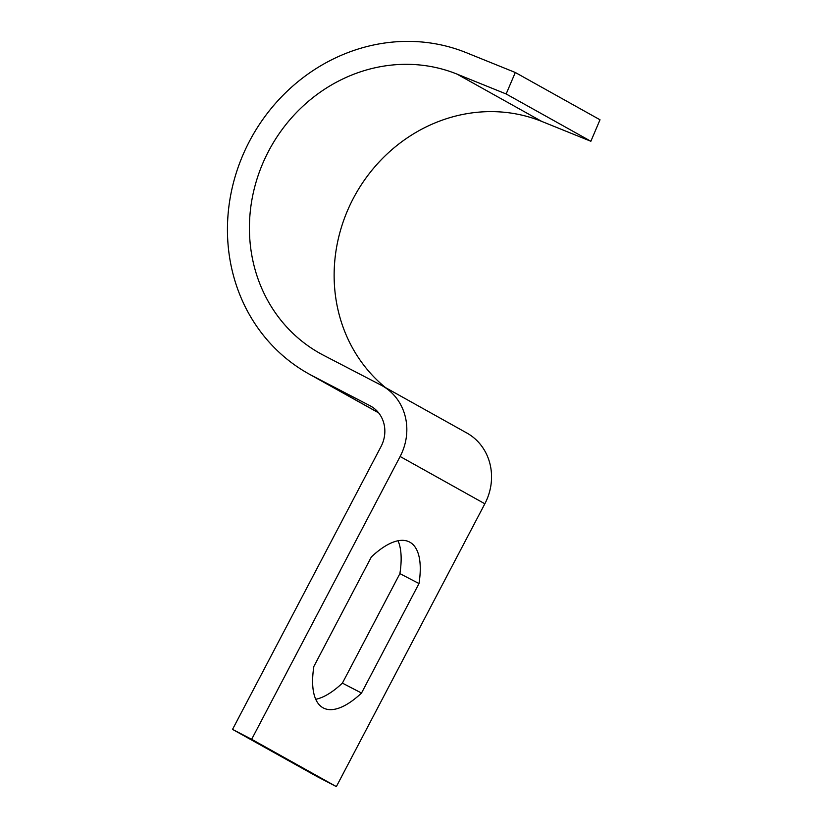 <?xml version="1.0" encoding="UTF-8"?>
<svg xmlns="http://www.w3.org/2000/svg" width="828" height="828" viewBox="0 0 828 828"><rect width="100%" height="100%" fill="white"/><g stroke="black" fill="none" stroke-linecap="round" stroke-linejoin="round"><path stroke-width="1.24" d="M380.89 385.051A54.544 50.239 119.2 0 1 382.122 385.713A54.544 50.239 119.2 0 1 400.131 456.487L251.65 739.311L232.533 729.385L381.025 446.561A31.164 28.711 -60.8 0 0 370.727 406.124A31.164 28.711 -60.8 0 0 370.023 405.741L312.694 375.974A179.2 165.082 119.2 0 1 308.637 373.79A179.2 165.082 119.2 0 1 247.065 145.987A179.2 165.082 119.2 0 1 466.195 52.64L515.306 72.491L506.146 93.968L457.035 74.116A155.83 143.544 -60.8 0 0 266.481 155.291A155.83 143.544 -60.8 0 0 320.022 353.38A155.83 143.544 -60.8 0 0 323.551 355.284L380.89 385.051M382.122 385.713L466.837 433.003A54.544 50.239 119.2 0 1 484.846 503.776L336.354 786.6L251.65 739.311M371.358 556.944L313.864 666.447A93.502 36.37 117.4 0 0 323.355 707.971A93.502 36.37 117.4 0 0 361.515 693.046L419.009 583.543A93.502 36.37 117.4 0 0 409.518 542.009A93.502 36.37 117.4 0 0 371.358 556.944M336.354 786.6L317.248 776.674L232.533 729.385M315.727 699.287A93.502 36.37 117.4 0 0 342.399 683.121L399.893 573.618A93.502 36.37 117.4 0 0 398.03 540.767M506.146 93.968L590.861 141.267L600.01 119.781L515.306 72.491M590.861 141.267L541.75 121.416A155.83 143.544 -60.8 0 0 357.168 191.475A155.83 143.544 -60.8 0 0 385.517 387.607M419.009 583.543L399.893 573.618M361.515 693.046L342.399 683.121M484.846 503.776L400.131 456.487M371.43 406.527L370.023 405.741M378.541 412.737L312.694 375.974M541.75 121.416L457.035 74.116M378.655 412.882L308.637 373.79"/></g></svg>
